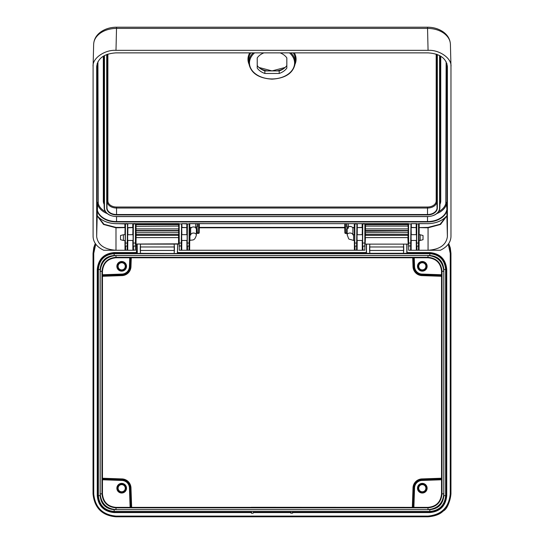 <?xml version="1.0" encoding="UTF-8"?>
<svg xmlns="http://www.w3.org/2000/svg" width="544" height="544" viewBox="0 0 544 544"><rect width="100%" height="100%" fill="white"/><g stroke="black" fill="none" stroke-linecap="round" stroke-linejoin="round"><path stroke-width="0.82" d="M348.758 226.692A2.149 1.401 0 0 1 348.922 226.624A2.149 1.401 0 0 1 350.03 226.42A2.149 1.401 0 0 1 351.138 226.624A2.149 1.401 0 0 1 351.302 226.692M352.893 234.58L352.893 228.364A2.863 1.863 180 0 0 351.506 226.766A2.863 1.863 180 0 0 350.03 226.501A2.863 1.863 180 0 0 348.554 226.766A2.863 1.863 180 0 0 348.364 226.848M420.172 234.736L423.035 235.504L423.035 239.693L420.172 240.462L420.172 234.736L418.832 234.736L418.894 223.808L418.894 227.596L428.067 227.399L440.076 224.264L446.325 216.383M345.039 223.693L345.168 232.852L346.623 233.063L346.623 228.636A1.013 0.714 180 0 0 348.051 227.984A1.013 0.714 180 0 0 346.623 227.331L346.984 223.693M352.893 234.886L352.784 234.498L353.607 234.736L353.607 240.462L354.647 240.462L354.409 250.043L354.355 240.462M356.946 223.924L354.892 223.938L354.702 245.956L354.702 249.846L355.477 250.254L356.85 249.846L356.898 240.536M355.477 250.254L354.409 250.043M357.19 240.462L357.136 250.043L356.068 250.254M356.898 240.462L362.522 240.462L362.284 250.043L362.229 240.462M362.345 223.686L357.231 223.652L362.188 223.652L362.488 224.176L362.345 223.686L362.766 223.611L362.569 249.846L364.793 250.254L364.888 223.938L362.481 223.924M363.351 250.254L362.284 250.043M410.978 223.924L408.286 223.924M418.853 223.924L416.52 223.924M411.23 240.462L411.094 250.254L410.108 250.254L410.89 249.846L410.938 240.536M410.938 240.462L416.561 240.462L416.323 250.043L416.269 240.462M416.384 223.686L411.271 223.652L416.799 223.611L416.609 249.846L417.391 250.254L418.764 249.846L418.812 240.536M417.391 250.254L416.323 250.043M419.104 240.462L419.05 250.043L417.982 250.254M125.249 240.536L125.011 250.043L124.957 240.462M127.541 223.924L125.494 223.938L125.297 245.956L125.297 249.846L126.079 250.254L127.452 249.846L127.5 240.536M126.079 250.254L125.011 250.043M133.124 240.536L132.886 250.043L132.831 240.462M132.947 223.686L127.833 223.652L132.79 223.652L133.09 224.176L132.947 223.686L133.368 223.611L133.171 249.846L135.395 250.254L135.49 223.938L133.076 223.924M133.953 250.254L132.886 250.043M127.792 240.462L127.738 250.043L126.67 250.254M181.832 240.462L181.696 250.254L180.71 250.254L181.492 249.846L181.54 240.536M187.163 240.536L186.925 250.043L186.871 240.462M189.455 223.924L187.408 223.938L187.211 245.956L187.211 249.846L187.993 250.254L189.36 249.846L189.414 240.536M187.993 250.254L186.925 250.043M181.58 223.924L178.888 223.924M186.98 223.686L181.866 223.652L187.116 223.924M189.706 240.462L189.645 250.043L188.584 250.254M97.206 63.335L97.056 209.1L97.403 210.365L97.553 204.156L97.22 202.932L97.056 209.161L97.335 216.09L97.702 216.233A22.161 15.674 180 0 0 116.545 223.652A22.304 15.776 0 0 1 97.634 216.247M178.867 228.691L178.561 224.645L136.102 224.645L136.088 226.304L178.854 226.08L178.568 230.527M365.493 230.527L365.208 226.08L408.258 226.08L408.265 240.462M197.438 223.693L197.438 227.331A1.013 0.714 180 0 0 196.01 227.984A1.013 0.714 180 0 0 197.438 228.636L197.152 228.698A1.299 0.918 0 0 1 197.016 228.704A1.299 0.918 0 0 1 195.718 227.8A1.299 0.918 0 0 1 197.016 226.868A1.299 0.918 0 0 1 197.152 226.868L197.078 223.693M345.168 223.693L344.882 233.056L344.753 227.8L199.308 227.8L199.179 233.056L197.152 232.852L196.867 233.056L197.438 233.464L197.152 228.698M443.707 33.13A4.298 2.149 -54.7 0 0 443.156 31.844C447.698 35.081 450.112 39.243 450.412 44.316L450.418 44.601C450.316 40.14 448.079 36.319 443.707 33.13C439.198 30.036 433.799 28.465 427.516 28.404L116.545 28.404C110.262 28.465 104.863 30.036 100.348 33.13C95.982 36.319 93.745 40.14 93.643 44.601M93.092 66.531L93.65 44.316C93.942 39.243 96.363 35.081 100.905 31.844L100.905 31.844C105.373 28.791 110.588 27.241 116.545 27.2L115.994 50.34C104.659 49.613 92.065 58.521 93.092 66.531L93.092 236.592C93.357 242.413 96.893 246.969 103.7 250.254L125.093 250.254M408.326 240.536L408.32 239.673M410.951 239.673L410.958 234.668L416.541 234.668L416.548 239.673M362.508 239.673L362.501 234.668L356.918 234.736L356.986 223.808L356.986 227.596L362.148 227.399L362.148 223.693M365.146 235.192L365.14 239.673M133.11 239.673L133.103 234.668L127.52 234.736L127.582 223.808L127.582 227.596L132.75 227.399L132.75 223.693M135.735 240.536L135.742 239.673M178.928 240.536L178.922 239.673M181.553 239.673L181.56 234.668L187.143 234.668L187.15 239.673M125.236 239.673L125.229 234.668L123.379 234.736L123.379 240.462L120.516 239.693L120.516 235.504L123.379 234.736M127.514 239.673L127.52 234.736M418.826 239.673L418.832 234.736M189.421 239.673L189.496 223.808L189.496 227.596L191.746 227.399M354.64 239.673L354.566 227.596L352.757 227.8M356.912 239.673L356.918 234.736M178.752 223.686L136.061 223.652L179.166 223.611L179.268 250.254L180.71 250.254M418.968 250.254L428.067 250.254C439.79 249.451 446.236 244.902 447.392 236.592L447.392 66.531C446.257 58.242 439.817 53.686 428.067 52.87L115.994 52.87C104.264 53.666 97.825 58.222 96.669 66.531L96.669 236.592C97.798 244.882 104.244 249.438 115.994 250.254L115.994 227.8L103.55 224.461L97.335 216.09L97.043 216.573L97.335 211.29A19.774 13.981 0 0 0 116.545 221.966L427.516 221.966A19.774 13.981 0 0 0 446.726 211.29L447.018 216.573L446.359 216.233L447.018 216.573L447.018 211.494M446.706 216.131L440.531 224.454L428.067 227.8L428.067 250.254L440.361 250.254C447.168 246.969 450.704 242.413 450.969 236.592L450.969 66.531L450.412 44.309M450.969 66.531C451.989 58.521 439.402 49.613 428.067 50.34L115.994 50.34M408.15 223.686L365.459 223.652L408.564 223.611L408.666 250.254L410.108 250.254M135.776 223.978L135.755 240.462M178.908 240.462L178.888 223.978M408.245 229.106L408.265 233.104M408.306 240.462L408.286 223.978M365.174 223.978L365.14 231.078M365.133 240.536L365.133 234.668M189.57 250.254L354.491 250.254M357.054 250.254L362.365 250.254M127.656 250.254L132.967 250.254M181.696 250.254L187.007 250.254M411.094 250.254L416.405 250.254M97.73 216.383L103.992 224.271L115.994 227.399L124.875 227.399L124.875 223.693M97.043 211.494L97.056 209.161M97.05 210.739L97.403 210.365A19.489 13.784 180 0 0 116.545 221.564L427.516 221.564A19.489 13.784 180 0 0 446.658 210.365L447.005 209.161L446.855 63.328M410.978 223.978L411.176 250.043M362.569 245.956L362.481 223.978M133.171 245.956L133.076 223.978M181.58 223.978L181.778 250.043M125.297 245.956L125.208 223.978M127.541 223.978L127.738 250.043M418.853 223.978L419.05 250.043M416.609 245.956L416.52 223.978M189.455 223.978L189.645 250.043M187.211 245.956L187.116 223.978M354.702 245.956L354.606 223.978M356.939 223.978L357.136 250.043M263.901 52.87A16.463 11.642 180 0 0 257.217 57.916L257.217 68.061A16.463 11.642 180 0 0 264.853 73.467L279.208 73.467A16.463 11.642 180 0 0 286.844 68.061L286.844 57.916A16.463 11.642 180 0 0 280.16 52.87M286.817 57.868L286.817 65.532A16.429 11.621 0 0 1 279.201 70.917L264.86 70.917A16.429 11.621 0 0 1 257.244 65.532L257.244 57.868M264.86 70.917L264.853 73.467M257.244 65.532L257.217 68.061M286.817 65.532L286.844 68.061M279.201 70.917L279.208 73.467M127.16 250.281L127.534 224.176M181.2 250.281L181.574 224.176M189.074 250.281L189.169 223.611L354.321 223.652L189.74 223.652L189.448 224.176M356.565 250.281L356.932 224.176M418.472 250.281L418.567 223.611L427.516 223.652L419.138 223.652L418.846 224.176M410.604 250.281L410.972 224.176M125.072 223.686L116.545 223.652L125.208 223.924M354.47 223.686L354.613 224.176L354.47 223.686L354.892 223.611L354.606 223.924M411.312 223.693L411.312 227.399L416.48 227.596L416.48 223.808L416.52 234.736M410.978 234.736L411.026 223.808L411.264 234.736M132.797 234.736L133.035 223.808L133.083 234.736M181.907 223.693L181.907 227.399L187.075 227.596L187.075 223.808L187.122 234.736M181.58 234.736L181.621 223.808L181.866 234.736M354.566 223.808L354.566 227.596L354.566 223.808M362.195 234.736L362.44 223.808L362.481 234.736M365.208 226.08L365.214 223.808L365.214 224.441L407.959 224.244L407.959 223.693M136.088 228.487L135.816 223.808L135.816 224.441L178.561 224.244L178.561 223.693M97.335 216.097L97.043 216.573L97.702 216.233M124.923 234.736L125.168 223.808L125.208 234.736M447.018 216.573L446.726 216.09M197.438 227.331L197.152 223.693M187.129 224.176L187.177 223.836M178.894 224.176L178.942 223.836M133.09 224.176L133.137 223.836M125.215 224.176L125.263 223.836M416.527 224.176L416.575 223.836M408.292 224.176L408.347 223.836M362.488 224.176L362.535 223.836M354.613 224.176L354.661 223.836M347.167 233.056L347.011 228.786M347.194 233.056L346.623 233.464L346.909 228.779M187.122 224.019L186.83 223.652L181.716 223.686M178.888 224.019L178.602 223.652L135.912 223.686M133.083 224.019L132.79 223.652L127.677 223.686M125.208 224.019L124.916 223.652L116.545 223.693C108.412 223.523 102.095 221.034 97.594 216.226L97.335 216.131M418.989 223.686L427.516 223.652A22.161 15.674 180 0 0 446.359 216.233M416.52 224.019L416.228 223.652L411.114 223.686M408.292 224.019L408 223.652L365.31 223.686M362.481 224.019L362.188 223.652L357.075 223.686M354.606 224.019L354.321 223.652L189.591 223.686M195.718 227.678A2.863 2.02 180 0 0 193.78 226.964A2.863 2.02 180 0 0 193.528 226.957A2.149 1.516 -0 0 1 193.712 226.964A2.149 1.516 -0 0 1 193.746 226.964M190.754 234.566A2.863 2.02 -0 0 1 193.528 233.043A2.863 2.02 -0 0 1 196.391 235.062L196.391 228.976A2.863 2.02 180 0 0 196.35 228.643M193.338 226.964L193.276 226.964A2.149 1.516 -0 0 1 193.338 226.964A2.149 1.516 -0 0 1 193.528 226.957A2.863 2.02 180 0 0 193.276 226.964A2.863 2.02 180 0 0 190.665 228.976L190.665 234.607M135.735 243.828L136.034 230.527L136.136 230.935L178.527 230.935L178.629 230.527L136.034 230.527L178.629 230.527L178.928 243.828M413.154 507.375L413.828 488.206L414.542 488.22L413.875 507.375M102.456 479.06L121.686 479.726L121.672 480.447A7.759 7.759 0 0 0 121.672 480.447L102.456 479.774M441.538 479.774L422.314 480.447L422.287 478.91L441.538 478.237M102.456 478.237L121.7 478.91A9.296 9.296 0 0 1 130.982 488.179L130.268 488.206A8.582 8.582 0 0 0 121.686 479.624L102.456 478.951M121.7 478.91L121.686 479.726A8.48 8.48 0 0 1 130.166 488.206L130.941 507.375M414.242 257.768L414.542 266.308A7.759 7.759 0 0 0 422.314 274.081L422.287 275.624A9.296 9.296 0 0 1 413.005 266.349L412.706 257.768M441.538 479.06L422.307 479.726A8.48 8.48 0 0 1 422.307 479.726A8.48 8.48 0 0 0 413.828 488.206L413.052 507.375M130.465 257.768L130.166 266.322L130.982 266.336A9.296 9.296 0 0 1 121.713 275.624M251.24 507.3L427.999 507.375C436.22 506.573 440.728 502.064 441.538 493.843L441.538 271.3C440.728 263.078 436.22 258.57 427.999 257.768L115.994 257.768C107.766 258.57 103.258 263.078 102.456 271.3L102.456 493.843C103.258 502.064 107.766 506.573 115.994 507.375L251.24 507.375M95.751 244.161L93.745 253.375L93.745 493.87C95.078 507.375 102.476 514.78 115.96 516.086L428.033 516.086C441.538 514.753 448.943 507.355 450.242 493.87L450.242 253.375L448.27 244.222M366.506 252.566L366.228 253.28L177.371 253.205L177.657 244.066L177.487 252.566L366.506 252.566L366.506 244.412L365.051 243.834M408.265 243.834L406.81 244.412L406.81 252.566L429.835 252.566C440.116 253.572 445.747 259.209 446.74 269.464L446.74 495.679C445.726 505.954 440.096 511.591 429.835 512.577L292.754 512.577L292.604 511.584L292.754 512.577M292.754 512.938L290.89 513.23L290.605 512.577L253.382 512.577L253.239 511.584L253.382 512.577M253.382 512.938L253.239 511.584M114.152 255.462C105.652 256.285 100.987 260.95 100.15 269.464L100.15 495.679C100.973 504.179 105.638 508.844 114.152 509.68L429.835 509.68C438.335 508.858 443 504.193 443.836 495.679L443.836 269.464C443.02 260.964 438.348 256.299 429.835 255.462L114.152 255.462L114.152 253.674L429.835 253.674C439.436 254.619 444.7 259.882 445.631 269.464L445.631 495.679C444.686 505.281 439.423 510.544 429.835 511.469L114.152 511.469C104.55 510.524 99.287 505.26 98.362 495.679L98.362 269.464C99.307 259.862 104.57 254.599 114.152 253.674L114.152 253.28C104.332 254.218 98.94 259.617 97.968 269.464L97.968 495.679C98.913 505.498 104.305 510.891 114.152 511.863L251.246 511.863L251.709 511.503L251.525 513.23L253.096 513.23M251.525 513.23L251.24 512.577L114.152 512.577C103.877 511.571 98.24 505.934 97.254 495.679L97.254 269.464C98.26 259.189 103.897 253.552 114.152 252.566L136.469 252.566L136.898 253.28L114.152 253.28L114.152 252.566M178.935 243.834L136.095 244.038L178.568 244.038L178.541 235.28L136.122 235.28L136.014 244.12L137.183 244.406L137.292 253.205L136.898 253.28M177.772 244.12L178.65 244.12M251.709 511.503L252.912 511.503M253.382 511.863L290.612 511.863L291.081 511.503L290.89 513.23M292.468 513.23L292.278 511.503L291.081 511.503M369.594 246.976L369.594 250.451L403.723 250.451L403.723 246.976L369.594 246.976L369.852 244.113L403.464 244.113L403.723 246.976M140.264 246.976L140.264 250.451L174.4 250.451L174.4 246.976L140.264 246.976L140.529 244.113L174.134 244.113L174.4 246.976M427.999 255.51C437.573 256.428 442.843 261.691 443.795 271.3L443.795 493.843C442.877 503.418 437.607 508.681 427.999 509.633L115.994 509.633C106.413 508.715 101.15 503.452 100.198 493.843L100.198 271.3C101.116 261.725 106.379 256.462 115.994 255.51L427.999 255.51L427.999 257.706C436.261 258.509 440.79 263.044 441.599 271.3L441.538 271.3M292.747 511.863L429.835 511.863C439.654 510.925 445.053 505.526 446.026 495.679L446.026 269.464C445.08 259.644 439.681 254.252 429.835 253.28L407.089 253.28L406.81 252.566M177.657 253.49L140.529 253.314L140.264 250.451M140.529 253.314L137.006 253.49M407.089 253.28L369.852 253.314L369.594 250.451M369.852 253.314L366.228 253.28M100.198 271.3L101.986 271.3L101.986 493.843C102.823 502.357 107.488 507.022 115.994 507.844L427.999 507.844C436.512 507.015 441.177 502.343 442.007 493.843L442.007 271.3C441.17 262.786 436.499 258.121 427.999 257.298L115.994 257.298C107.474 258.128 102.809 262.8 101.986 271.3L102.394 271.3C103.197 263.044 107.732 258.509 115.994 257.706L115.994 257.768M93.031 253.375L95.275 243.488L93.786 247.561L93.031 253.375L93.031 493.87L93.031 253.375L93.745 253.375M450.956 493.87L450.956 253.375L450.31 247.969L448.746 243.549L450.956 253.375L450.956 493.87C449.623 507.783 441.98 515.426 428.033 516.8L115.96 516.8C102.048 515.46 94.404 507.824 93.031 493.87L93.031 493.87C94.5 507.953 102.143 515.596 115.96 516.8L428.033 516.8C434.948 516.208 439.974 514.325 443.102 511.149C446.889 509.211 449.507 503.452 450.956 493.87L450.242 493.87M102.456 274.754L121.672 274.081L121.686 274.904A8.582 8.582 0 0 0 130.268 266.322L130.567 257.768M414.542 266.308L413.005 266.349M408.204 234.736L408.204 233.736L408.231 234.736M407.973 244.12L365.344 244.12M408.184 243.753L407.871 237.599L365.446 237.599L365.133 243.753M403.464 244.113L407.096 244.12M366.221 244.12L369.852 244.113M178.881 234.736L178.874 233.736M135.782 234.736L135.789 233.736M140.44 253.49L140.44 244.066L137.006 244.066L137.292 253.205M177.657 244.066L174.223 244.066L174.223 253.49M177.766 253.28L177.487 252.566M174.4 250.451L174.134 253.314M366.33 244.066L366.33 253.49M369.764 253.49L369.764 244.066M406.987 253.49L406.987 244.066M403.723 250.451L403.464 253.314M403.553 244.066L403.553 253.49M251.246 511.863L251.24 512.577M290.612 511.863L290.605 512.577M407.959 232.587L408.245 232.873L408.245 231.873L408.265 232.574M102.456 276.291L121.713 275.618L121.686 274.904L102.456 275.577M412.332 507.375L413.005 488.192L413.719 488.206A8.582 8.582 0 0 1 422.3 479.624L441.538 478.951M136.469 244.12L136.469 252.566L137.183 252.994M130.118 507.375L129.445 488.22L130.166 488.206L130.832 507.375M102.456 275.468L121.686 274.802A8.48 8.48 0 0 0 130.166 266.322L129.445 266.308L129.744 257.768M251.369 507.294L276.026 507.294M425.367 268.172A3.577 3.577 0 0 0 424.15 263.255A3.577 3.577 0 0 0 419.24 264.479A3.577 3.577 0 0 0 420.458 269.389A3.577 3.577 0 0 0 425.367 268.172M426.006 268.552A4.325 4.325 0 0 1 420.07 270.028A4.325 4.325 0 0 1 418.601 264.092A4.325 4.325 0 0 1 424.531 262.616A4.325 4.325 0 0 1 426.006 268.552M425.367 490.056A3.577 3.577 0 0 0 424.15 485.139A3.577 3.577 0 0 0 419.24 486.356A3.577 3.577 0 0 0 420.458 491.273A3.577 3.577 0 0 0 425.367 490.056M426.006 490.436A4.325 4.325 0 0 1 420.07 491.912A4.325 4.325 0 0 1 418.601 485.976A4.325 4.325 0 0 1 424.531 484.5A4.325 4.325 0 0 1 426.006 490.436M124.753 490.056A3.577 3.577 0 0 0 123.536 485.139A3.577 3.577 0 0 0 118.619 486.356A3.577 3.577 0 0 0 119.843 491.273A3.577 3.577 0 0 0 124.753 490.056M125.392 490.436A4.325 4.325 0 0 1 119.456 491.912A4.325 4.325 0 0 1 117.98 485.976A4.325 4.325 0 0 1 123.916 484.5A4.325 4.325 0 0 1 125.392 490.436M124.753 268.172A3.577 3.577 0 0 0 123.536 263.255A3.577 3.577 0 0 0 118.619 264.479A3.577 3.577 0 0 0 119.843 269.389A3.577 3.577 0 0 0 124.753 268.172M125.392 268.552A4.325 4.325 0 0 1 119.456 270.028A4.325 4.325 0 0 1 117.98 264.092A4.325 4.325 0 0 1 123.916 262.616A4.325 4.325 0 0 1 125.392 268.552M353.607 240.462C346.807 238.156 349.758 240.632 347.167 234.886A2.863 1.863 0 0 1 350.03 233.022A2.863 1.863 0 0 1 352.845 234.552M346.909 223.693L346.909 226.868A1.299 0.918 0 0 1 347.038 226.868A1.299 0.918 0 0 1 348.337 227.8A1.299 0.918 0 0 1 347.038 228.704A1.299 0.918 0 0 1 346.909 228.698M354.987 250.281L354.987 246.153L356.85 245.956M362.862 250.281L362.862 246.153L365.078 245.956M410.7 223.938L408.571 223.938M418.574 223.938L416.806 223.938M416.894 250.281L416.894 246.153L418.764 245.956M125.589 250.281L125.589 246.153L127.452 245.956M133.457 250.281L133.457 246.153L135.68 245.956M187.496 250.281L187.496 246.153L189.36 245.956M181.302 223.938L179.173 223.938M189.169 223.938L187.408 223.938M408.265 228.691L407.959 224.645L365.5 224.645L365.486 228.487M294.331 52.87A24.058 17.014 0 0 1 295.242 63.723M290.911 52.87A23.276 16.456 0 0 1 295.304 62.778L295.372 60.03A23.344 16.504 180 0 0 293.25 52.87M295.304 62.778C293.678 72.808 285.92 78.261 272.027 79.152C258.142 78.261 250.383 72.808 248.758 62.778A23.276 16.456 0 0 1 253.15 52.87M254.599 52.87A22.556 15.953 180 0 0 251.634 69.809A22.556 15.953 180 0 0 272.027 78.941A22.556 15.953 180 0 0 292.427 69.809A22.556 15.953 180 0 0 289.462 52.87M267.294 70.917A19.672 13.906 0 0 1 260.222 68.537M100.348 33.13A4.298 2.149 -125.3 0 1 100.905 31.844M443.156 31.844L443.156 31.844C438.688 28.791 433.473 27.241 427.516 27.2L116.545 27.2M428.067 50.34L427.516 27.2M283.839 68.537A19.672 13.906 0 0 1 276.767 70.917M181.492 245.956L178.983 245.956M410.89 245.956L408.381 245.956M136.102 223.693L135.816 224.441M135.81 230.636L135.81 229.106M136.095 230.527L135.803 226.08M178.847 229.106L178.854 230.636M178.847 223.808L178.854 226.08M365.5 223.693L365.214 224.441M408.245 223.808L408.258 226.08M365.208 230.568L365.214 229.106M199.308 223.693L199.308 227.399L344.753 227.399L344.753 223.693M189.781 223.693L189.74 234.736M195.303 227.399L195.711 227.399M196.867 233.056L196.765 228.766M191.202 227.8L189.496 227.596M354.321 234.736L354.28 223.693M346.623 233.464L345.454 233.464L345.454 223.693M344.882 233.056L345.454 233.464M197.438 233.464L199.179 233.056M352.478 227.399L354.566 227.596M357.272 223.693L357.224 234.736M362.44 227.596L356.986 227.596M419.179 223.693L419.138 234.736M428.067 227.399L428.067 227.8L418.894 227.596M133.035 227.596L127.874 227.8L127.826 234.736M127.874 223.693L127.582 227.596M186.83 234.736L186.789 223.693M187.075 227.596L181.621 227.596M416.235 234.736L416.187 223.693M416.48 227.596L411.026 227.596M125.168 227.596L115.994 227.8L115.994 227.399M97.927 61.69L98.253 203.565A18.625 13.165 180 0 0 105.448 211.67M438.614 211.67A18.625 13.165 180 0 0 445.808 203.565L446.134 61.69M104.094 204.258A13.226 9.357 0 0 1 103.319 201.096L103.319 56.222M440.742 56.216L440.742 201.096A13.226 9.357 0 0 1 439.967 204.258M97.172 216.213L96.669 236.592M446.889 216.213L447.392 236.592M437.342 54.543L437.342 207.978A9.826 6.95 0 0 1 427.516 214.928L116.545 214.928A9.826 6.95 0 0 1 106.719 207.978L106.719 54.543M104.468 55.563L104.468 207.978A12.077 8.541 180 0 0 116.545 216.519L427.516 216.519A12.077 8.541 180 0 0 439.586 207.978L439.586 55.563M439.878 55.712L439.878 207.781L440.028 55.801M439.586 207.978L439.878 207.781A12.362 8.738 0 0 1 439.872 207.937A12.362 8.738 0 0 1 427.516 216.519L116.545 216.519A12.362 8.738 0 0 1 104.19 207.937A12.362 8.738 0 0 1 104.183 207.781L104.033 201.593A12.512 8.847 180 0 0 104.033 201.749A12.512 8.847 180 0 0 104.04 201.906M440.021 201.906A12.512 8.847 180 0 0 440.028 201.749A12.512 8.847 180 0 0 440.028 201.593A0.714 0.503 180 0 1 440.742 201.096M104.468 207.978L104.183 55.719M104.033 55.801L104.033 201.593A0.714 0.503 180 0 0 103.319 201.096M107.005 54.434L107.005 207.781A9.54 6.746 180 0 0 116.545 214.526L427.516 214.526A9.54 6.746 180 0 0 437.056 207.781L436.9 201.396A9.384 6.637 0 0 1 427.516 208.026L116.545 208.026A9.384 6.637 0 0 1 107.161 201.396L107.161 54.38M427.516 214.928L427.516 207.026A8.67 6.127 180 0 0 436.186 200.892L436.186 54.128M437.342 207.978L437.056 54.434M436.9 54.38L436.9 201.396A0.714 0.503 180 0 0 436.186 200.892M106.719 207.978L107.161 201.396A0.714 0.503 180 0 1 107.875 200.892A8.67 6.127 180 0 0 116.545 207.026L427.516 207.026M116.545 214.928L116.545 207.026M107.875 54.128L107.875 200.892M248.819 63.723A24.058 17.014 0 0 1 249.73 52.87M446.427 216.247A22.304 15.776 0 0 1 427.516 223.652L427.516 223.693C435.649 223.523 441.966 221.034 446.461 216.226L447.012 216.566M447.012 210.739L446.508 204.156A19.339 13.675 0 0 1 436.846 213.574M446.998 209.161L446.842 202.932L446.508 204.156A0.714 0.496 -164.9 0 0 445.808 203.565M362.766 223.611L364.888 223.611M125.494 223.611L127.255 223.611M133.368 223.611L135.49 223.611M354.892 223.611L356.653 223.611M427.516 221.966L427.516 216.6C434.908 216.118 439.028 213.228 439.872 207.937L440.028 201.749M116.545 221.966L116.545 216.6C109.147 216.118 105.033 213.228 104.19 207.937L104.033 201.749M107.216 213.574A19.339 13.675 0 0 1 97.553 204.156A0.714 0.496 164.9 0 1 98.253 203.565M408.374 243.046L410.897 243.046M362.562 243.046L365.085 243.046M133.164 243.046L135.687 243.046M178.976 243.046L181.499 243.046M125.29 243.046L127.459 243.046M416.602 243.046L418.771 243.046M187.204 243.046L189.366 243.046M354.688 243.046L356.857 243.046M346.623 227.331L346.623 223.693M197.05 228.786L197.152 232.852L197.152 228.779M198.893 223.693L198.893 232.852L199.016 223.693M198.608 233.464L198.608 223.693M250.811 52.87A23.344 16.504 180 0 0 248.69 60.03L248.758 62.778M446.842 202.932A0.714 0.503 178.6 0 0 446.855 202.837A0.714 0.503 180 0 0 446.134 202.341A0.714 0.496 -164.9 0 1 446.842 202.932M97.22 202.932A0.714 0.496 164.9 0 1 97.927 202.341A0.714 0.503 180 0 0 97.206 202.837A0.714 0.503 -178.6 0 0 97.22 202.932M344.753 227.8L344.753 227.399L344.753 227.8M199.308 227.399L199.308 227.8L199.308 227.399M407.959 224.244L407.959 224.645L407.959 224.244M178.561 224.244L178.561 224.645L178.561 224.244M190.665 235.062L190.842 234.505L189.944 234.736L189.944 240.462L189.414 240.462M422.3 493.027A4.821 4.821 0 0 1 417.479 488.206A4.821 4.821 0 0 1 422.3 483.385A4.821 4.821 0 0 1 427.122 488.206A4.821 4.821 0 0 1 422.3 493.027M422.3 271.143A4.821 4.821 0 0 1 417.479 266.322A4.821 4.821 0 0 1 422.3 261.501A4.821 4.821 0 0 1 427.122 266.322A4.821 4.821 0 0 1 422.3 271.143M121.686 271.143A4.821 4.821 0 0 1 116.865 266.322A4.821 4.821 0 0 1 121.686 261.501A4.821 4.821 0 0 1 126.507 266.322A4.821 4.821 0 0 1 121.686 271.143M121.686 493.027A4.821 4.821 0 0 1 116.865 488.206A4.821 4.821 0 0 1 121.686 483.385A4.821 4.821 0 0 1 126.507 488.206A4.821 4.821 0 0 1 121.686 493.027M422.314 480.447A7.759 7.759 0 0 0 414.542 488.22M441.538 275.468L422.307 274.802A8.48 8.48 0 0 1 413.828 266.322L413.528 257.768M413.42 257.768L413.719 266.322A8.582 8.582 0 0 0 422.3 274.904L441.538 275.577M114.152 509.68L114.152 512.577M429.835 509.68L429.835 512.577M130.982 488.179L131.655 507.375M413.005 488.192A9.296 9.296 0 0 1 422.287 478.91M441.538 276.291L422.287 275.624M131.281 257.768L130.982 266.336M100.198 493.843L102.456 493.843M115.994 507.375L115.994 507.436C107.732 506.634 103.197 502.098 102.394 493.843M115.994 509.633L115.994 507.436M427.999 509.633L427.999 507.375M443.795 493.843L441.599 493.843C440.79 502.098 436.261 506.634 427.999 507.436M443.795 271.3L441.599 271.3M115.994 255.51L115.994 257.706M100.15 269.464L97.254 269.464M100.15 495.679L97.254 495.679M443.836 495.679L446.74 495.679M443.836 269.464L446.74 269.464M429.835 255.462L429.835 252.566M121.672 274.081A7.759 7.759 0 0 0 129.445 266.308M129.445 488.22A7.759 7.759 0 0 0 121.686 480.447M422.314 274.081L441.538 274.754M365.187 232.764L407.844 232.723L365.473 232.723L365.466 234.552L407.864 234.566L365.466 234.552L365.16 237.599M408.156 237.599L407.871 235.28L365.16 235.28M365.18 231.22L407.85 230.935L407.952 230.527L365.364 230.527L365.187 232.723M135.857 232.764L178.52 232.723L136.143 232.723L136.136 234.552L178.534 234.566L136.136 234.552L135.837 235.28M135.837 237.599L178.826 237.599M251.24 512.938L251.382 511.584M290.605 512.938L290.754 511.584M408.156 235.28L408.129 232.764M178.826 235.28L178.806 232.764M408.245 230.812L365.364 230.527M178.806 232.723L178.813 231.22M135.85 231.22L135.857 232.723M408.129 232.723L408.136 231.22M93.745 493.87L93.031 493.87M115.96 516.086L115.96 516.8M450.956 253.375L450.242 253.375M428.033 516.086L428.033 516.8M348.922 226.624L348.554 226.766M418.812 240.462L420.172 240.462M347.167 234.886L347.167 228.779M353.607 234.736L354.634 234.736M351.138 226.624L351.506 226.766M348.439 223.693L348.337 227.8L346.827 228.772M195.622 223.693L195.718 227.8L197.234 228.772M258.896 67.442L272.027 70.91L285.165 67.442M136.088 228.908L178.575 228.908M365.486 228.908L407.973 228.908M427.516 216.6L116.545 216.6M187.163 240.462L181.54 240.462M133.124 240.462L127.5 240.462M125.249 240.462L123.379 240.462M196.391 235.062C194.487 241.516 192.59 239.448 189.944 240.462M189.944 234.736L189.428 234.736"/></g></svg>
